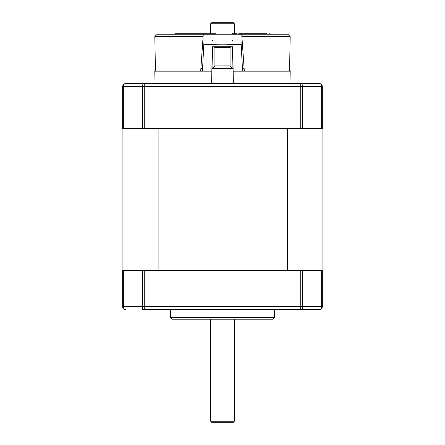<?xml version="1.0" encoding="UTF-8"?>
<svg xmlns="http://www.w3.org/2000/svg" width="445" height="445" viewBox="0 0 445 445"><rect width="100%" height="100%" fill="white"/><g stroke="black" fill="none" stroke-linecap="round" stroke-linejoin="round"><path stroke-width="0.67" d="M234.337 33.742L234.337 23.752L210.663 23.752L210.663 33.742M210.663 23.752L212.17 22.25L232.83 22.25L234.337 23.752M302.539 309.698L300.742 309.698L302.539 309.698M300.742 270.61L144.258 270.61L144.258 306.688L300.742 306.688L300.742 270.61L322.325 270.61L322.325 306.688A3.009 3.009 0 0 1 319.315 309.698L142.461 309.698M232.83 422.75L212.17 422.75L210.663 421.248L234.337 421.248L232.83 422.75M273.074 319.199L171.926 319.199L170.424 317.697L274.576 317.697L273.074 319.199M210.663 319.199L210.663 421.248M234.337 319.199L234.337 421.248M170.424 309.698L170.424 317.697M274.576 309.698L274.576 317.697M302.628 128.688L142.372 128.688L142.372 86.597L122.675 86.597A3.009 3.009 0 0 1 125.685 83.588A3.009 2.336 90 0 0 123.343 86.597L123.343 128.688L122.675 128.688L122.675 86.597A3.009 3.009 0 0 1 125.685 83.588L319.315 83.588A3.009 3.009 0 0 1 322.325 86.597L322.325 128.688L321.657 128.688L321.657 86.597A3.009 2.336 -90 0 0 319.315 83.588A3.009 3.009 0 0 1 322.325 86.597L302.628 86.597L302.628 128.688L321.657 128.688M300.742 128.688L300.742 83.588L318.715 83.588L318.715 82.987L299.568 82.987L299.568 83.588M123.343 270.61L123.343 306.688A3.009 2.336 90 0 0 125.685 309.698A3.009 3.009 0 0 1 122.675 306.688L122.675 270.61L144.258 270.61M122.915 270.61L122.915 128.688M158.114 270.61L158.114 128.688M287.331 270.61L287.331 128.688M322.085 270.61L322.085 128.688M123.343 128.688L142.372 128.688M300.742 83.588A3.009 1.891 90 0 1 302.628 86.597L142.372 86.597A3.009 1.891 -90 0 1 144.258 83.588L144.258 128.688M302.628 270.61L302.628 306.688L322.325 306.688A3.009 3.009 0 0 1 319.315 309.698A3.009 2.336 -90 0 0 321.657 306.688L321.657 270.61M302.628 306.688A3.009 1.891 90 0 1 300.742 309.698L300.742 306.688L302.628 306.688M125.685 309.698A3.009 3.009 0 0 1 122.675 306.688L144.258 306.688L144.258 309.698A3.009 1.891 -90 0 1 142.372 306.688L142.372 270.61M126.285 83.588L126.285 82.987L299.568 82.987M145.432 82.987L145.432 83.588M202.67 66.494L202.425 71.15L211.848 71.15L211.642 82.987L212.271 46.764L232.729 46.764L233.152 71.15L242.575 71.15L241.179 44.478L222.5 44.834L203.821 44.478L202.425 71.15L154.81 71.15L155.016 82.987M211.892 68.413L233.108 68.413M233.152 71.15L233.358 82.987L233.152 71.15M289.984 82.987L290.19 71.15L242.575 71.15L242.558 70.788M290.107 71.15L289.701 63.424M155.299 63.424L154.893 71.15M203.821 44.478L204.038 40.373M241.179 44.478L240.962 40.373M232.618 40.373L232.629 40.985L212.371 40.985L212.382 40.373M245.896 34.215L245.896 33.742L266.978 33.742L266.978 34.215L241.73 34.215L287.804 34.215L290.168 36.585L289.567 71.15M169.206 34.215L164.711 34.215M280.289 34.215L275.794 34.215M155.433 71.15L154.832 36.585L157.196 34.215L203.27 34.215L203.104 36.623L203.27 34.215L241.73 34.215L241.896 36.623L241.73 34.215L242.419 34.215M203.27 34.215L175.48 34.215M255.08 33.742L255.08 34.215L254.223 34.215L254.223 33.742M183.362 33.742L189.297 33.742M175.48 33.742L177.861 33.742L177.861 34.215M175.436 33.742L175.324 34.215M177.861 33.742L192.179 33.742L192.179 34.215M213.177 34.215L213.177 33.742L211.564 33.742L211.564 34.215M213.177 33.742L215.886 33.742L215.886 34.215M247.264 33.742L247.264 34.215M252.743 33.742L252.743 34.215M238.731 34.215L238.731 33.742L239.989 33.742L239.989 34.215M239.989 33.742L244.422 33.742L244.422 34.215M244.422 33.742L245.896 33.742M259.535 33.742L259.535 34.215M266.978 33.742L266.522 33.742M231.956 34.215L231.956 33.742L235.505 33.742L235.505 34.215M235.505 33.742L237.113 33.742L237.113 34.215M193.653 34.215L193.653 33.742L198.893 33.742L198.893 34.215M198.893 33.742L203.599 33.742L203.599 34.215M203.599 33.742L203.921 34.215M203.921 33.742L210.769 33.742L210.769 34.215M192.179 33.742L193.653 33.742M200.867 68.613L202.558 68.613M212.554 46.764L212.894 68.613L214.924 65.916L214.924 47.476L230.076 47.476L230.076 65.916L214.924 65.916M230.076 65.916L232.106 68.613L232.446 46.998L230.805 46.998L232.446 46.764M242.442 68.613L244.133 68.613M290.168 36.623L241.896 36.623L244.311 71.15M200.767 70.01L202.481 70.01M242.519 70.01L244.233 70.01M154.832 36.623L203.104 36.623L200.689 71.15M212.554 46.998L214.195 46.998L212.554 46.998M214.924 47.476L214.195 46.998L230.805 46.998L230.076 47.476M190.187 33.742L190.187 34.215M248.31 33.742L248.31 34.215M269.392 33.742L269.392 34.215"/></g></svg>

